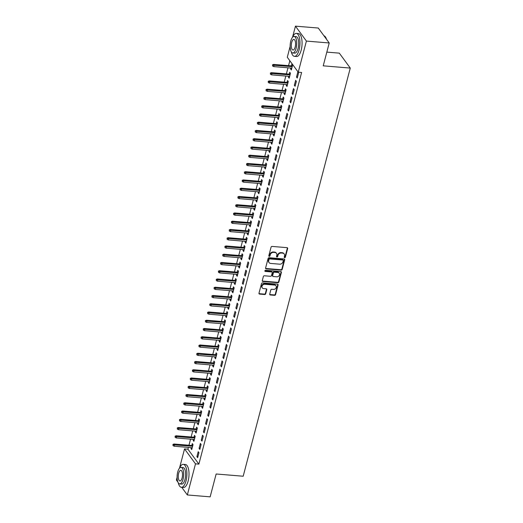 <?xml version="1.0" encoding="UTF-8"?>
<svg xmlns="http://www.w3.org/2000/svg" width="523" height="523" viewBox="0 0 523 523"><rect width="100%" height="100%" fill="white"/><g stroke="black" fill="none" stroke-linecap="round" stroke-linejoin="round"><path stroke-width="0.78" d="M284.669 257.662A0.634 0.53 143.7 0 0 285.395 257.146L287.657 248.536A0.902 0.758 143.7 0 0 287.035 247.66L272.104 246.418A0.902 0.758 143.7 0 0 271.064 247.163L268.809 255.767A0.634 0.53 143.7 0 0 269.966 255.865L270.26 254.747A2.896 2.432 143.7 0 1 273.594 252.38L274.837 252.478A2.896 2.432 143.7 0 1 276.49 253.361A2.896 2.432 143.7 0 1 276.811 255.296L276.523 256.407A0.634 0.53 143.7 0 0 277.68 256.505L277.975 255.387A2.896 2.432 143.7 0 1 281.309 253.021L282.551 253.119A2.896 2.432 143.7 0 1 284.205 254.001A2.896 2.432 143.7 0 1 284.525 255.937L284.237 257.048A0.634 0.53 143.7 0 0 284.669 257.662M284.218 257.224A0.634 0.53 143.7 0 0 285.1 256.741L287.362 248.131A0.902 0.758 143.7 0 0 287.369 247.758M268.789 255.943A0.634 0.53 143.7 0 0 269.672 255.459L269.966 254.348L270.26 254.747M276.504 256.584A0.634 0.53 143.7 0 0 277.386 256.1L277.68 254.989L277.975 255.387M269.724 294.103A0.902 0.758 143.7 0 0 270.345 294.979L274.529 295.325A0.902 0.758 143.7 0 0 275.575 294.586L278.079 285.028A0.902 0.758 143.7 0 0 277.465 284.152L262.533 282.91A0.902 0.758 143.7 0 0 261.493 283.656L258.983 293.213A0.902 0.758 143.7 0 0 259.598 294.089L264.658 294.508A0.902 0.758 143.7 0 0 265.704 293.769L266.776 289.677A0.902 0.758 143.7 0 0 266.161 288.801L263.651 288.591A2.419 2.033 143.7 0 1 262.265 287.853A2.419 2.033 143.7 0 1 262.376 285.44A2.419 2.033 143.7 0 1 264.788 284.257L274.614 285.074A2.419 2.033 143.7 0 1 276 285.806A2.419 2.033 143.7 0 1 275.896 288.219A2.419 2.033 143.7 0 1 273.477 289.409L271.842 289.271A0.902 0.758 143.7 0 0 270.796 290.01L269.724 294.103M188.391 447.4L187.92 449.198L198.871 464.13L301.621 72.468L298.241 72.187L287.29 57.262L290.141 46.397M198.871 464.13L195.491 463.849L187.332 494.961L181.729 487.318M292.534 37.277L295.456 26.15L318.272 28.039L329.222 42.971L323.227 65.833L350.273 68.075L243.188 476.231L216.149 473.988L210.148 496.85L187.332 494.961M329.222 42.971L306.406 41.082L298.241 72.187M281.139 270.136A0.902 0.758 143.7 0 0 282.185 269.397L284.689 259.839A0.902 0.758 143.7 0 0 284.074 258.957L269.142 257.721A0.902 0.758 143.7 0 0 268.103 258.46L265.592 268.018A0.902 0.758 143.7 0 0 266.207 268.9L281.139 270.136L280.844 269.731A0.902 0.758 143.7 0 0 281.89 268.992L284.394 259.434A0.902 0.758 143.7 0 0 284.401 259.062M281.387 272.431L278.877 281.989A0.902 0.758 143.7 0 1 277.837 282.734L262.906 281.492A0.902 0.758 143.7 0 1 262.291 280.616L263.363 276.523A0.902 0.758 143.7 0 1 264.403 275.784L270.456 276.288A0.902 0.758 143.7 0 0 271.502 275.543L272.215 272.829A0.902 0.758 143.7 0 0 271.594 271.953L265.292 271.43A0.634 0.53 143.7 0 1 265.586 270.293L280.773 271.555A0.902 0.758 143.7 0 1 281.387 272.431L281.093 272.032L278.582 281.59L278.877 281.989M350.273 68.075L339.316 53.143L326.823 52.11M199.086 448.394L199.825 449.401L201.126 444.452L200.381 443.439L199.086 448.394L200.067 448.473M193.412 439.385L193.164 440.32L193.902 441.334L195.203 436.378L194.464 435.371L193.974 437.235M203.414 431.887L204.153 432.894L205.454 427.945L204.715 426.938L203.414 431.887L204.395 431.972M197.74 422.885L197.491 423.82L198.237 424.826L199.531 419.877L198.792 418.864L198.302 420.727M207.742 415.38L208.481 416.393L209.782 411.438L209.043 410.431L207.742 415.38L208.729 415.465M202.068 406.378L201.826 407.312L202.564 408.319L203.865 403.37L203.12 402.364L202.636 404.227M212.077 398.879L212.815 399.886L214.11 394.937L213.371 393.924L212.077 398.879L213.057 398.957M206.402 389.87L206.154 390.805L206.892 391.819L208.193 386.863L207.454 385.856L206.964 387.72M216.404 382.372L217.143 383.379L218.444 378.43L217.705 377.423L216.404 382.372L217.385 382.457M210.73 373.37L210.481 374.305L211.227 375.311L212.521 370.362L211.782 369.349L211.292 371.212M220.732 365.871L221.471 366.878L222.772 361.923L222.033 360.916L220.732 365.871L221.719 365.95M215.058 356.863L214.816 357.797L215.554 358.811L216.855 353.855L216.11 352.848L215.626 354.712M225.067 349.364L225.805 350.371L227.1 345.422L226.361 344.415L225.067 349.364L226.047 349.442M219.392 340.362L219.144 341.297L219.882 342.304L221.183 337.355L220.445 336.341L219.954 338.204M229.394 332.857L230.133 333.87L231.434 328.915L230.695 327.908L229.394 332.857L230.375 332.942M223.72 323.855L223.471 324.79L224.217 325.796L225.511 320.847L224.772 319.841L224.282 321.704M233.722 316.356L234.461 317.363L235.762 312.414L235.023 311.401L233.722 316.356L234.709 316.435M228.048 307.347L227.806 308.282L228.544 309.296L229.845 304.34L229.1 303.333L228.616 305.197M238.057 299.849L238.795 300.856L240.09 295.907L239.351 294.9L238.057 299.849L239.037 299.934M232.382 290.847L232.134 291.782L232.872 292.788L234.173 287.84L233.435 286.826L232.944 288.689M242.384 283.342L243.123 284.355L244.424 279.4L243.685 278.393L242.384 283.342L243.365 283.427M236.71 274.34L236.461 275.275L237.2 276.281L238.501 271.332L237.762 270.326L237.272 272.189M246.712 266.841L247.451 267.848L248.752 262.899L248.013 261.886L246.712 266.841L247.699 266.92M241.038 257.832L240.796 258.774L241.534 259.781L242.835 254.825L242.09 253.818L241.606 255.682M251.04 250.334L251.785 251.347L253.08 246.392L252.341 245.385L251.04 250.334L252.027 250.419M245.365 241.332L245.124 242.267L245.862 243.273L247.163 238.325L246.425 237.318L245.934 239.174M255.374 233.833L256.113 234.84L257.414 229.891L256.669 228.878L255.374 233.833L256.355 233.912M249.7 224.825L249.451 225.759L250.19 226.773L251.491 221.817L250.752 220.811L250.262 222.674M259.702 217.326L260.441 218.333L261.742 213.384L261.003 212.377L259.702 217.326L260.689 217.405M254.028 208.324L253.786 209.259L254.524 210.266L255.819 205.317L255.08 204.303L254.596 206.167M264.03 200.819L264.775 201.832L266.07 196.877L265.331 195.87L264.03 200.819L265.017 200.904M258.355 191.817L258.114 192.752L258.852 193.758L260.153 188.81L259.415 187.803L258.924 189.666M268.364 184.318L269.103 185.325L270.404 180.376L269.659 179.363L268.364 184.318L269.345 184.397M262.69 175.31L262.441 176.244L263.18 177.258L264.481 172.302L263.742 171.296L263.252 173.159M272.692 167.811L273.431 168.818L274.732 163.869L273.993 162.862L272.692 167.811L273.673 167.896M267.018 158.809L266.776 159.744L267.514 160.751L268.809 155.802L268.07 154.788L267.58 156.652M277.02 151.31L277.765 152.317L279.06 147.362L278.321 146.355L277.02 151.31L278.007 151.389M271.345 142.302L271.104 143.237L271.842 144.243L273.143 139.295L272.405 138.288L271.914 140.151M281.354 134.803L282.093 135.81L283.394 130.861L282.649 129.854L281.354 134.803L282.335 134.882M275.68 125.795L275.431 126.736L276.17 127.743L277.471 122.787L276.732 121.781L276.242 123.644M285.682 118.296L286.421 119.309L287.722 114.354L286.983 113.347L285.682 118.296L286.663 118.381M280.008 109.294L279.766 110.229L280.505 111.236L281.799 106.287L281.06 105.28L280.57 107.143M290.01 101.795L290.755 102.802L292.05 97.853L291.311 96.84L290.01 101.795L290.997 101.874M284.335 92.787L284.094 93.722L284.832 94.735L286.133 89.779L285.395 88.773L284.904 90.636M294.344 85.288L295.083 86.295L296.384 81.346L295.639 80.339L294.344 85.288L295.325 85.373M288.67 76.286L288.421 77.221L289.16 78.228L290.461 73.279L289.722 72.266L289.232 74.129M289.834 60.727L288.546 65.643M287.983 67.794L286.382 73.893M285.82 76.044L284.218 82.144M283.649 84.301L282.054 90.401M281.485 92.551L279.883 98.651M279.321 100.802L277.72 106.901M277.157 109.059L275.556 115.158M274.993 117.309L273.392 123.408M272.829 125.559L271.228 131.659M270.659 133.816L269.064 139.916M268.495 142.066L266.893 148.166M266.331 150.317L264.73 156.416M264.167 158.574L262.566 164.673M262.003 166.824L260.402 172.923M259.839 175.074L258.238 181.174M257.669 183.325L256.074 189.424M255.505 191.581L253.91 197.681M253.341 199.832L251.74 205.931M251.177 208.082L249.576 214.182M249.013 216.339L247.412 222.438M246.849 224.589L245.248 230.689M244.679 232.84L243.084 238.939M242.515 241.096L240.92 247.196M240.351 249.347L238.75 255.446M238.187 257.597L236.586 263.697M236.023 265.854L234.422 271.953M233.859 274.104L232.258 280.204M231.696 282.355L230.094 288.454M229.525 290.605L227.93 296.704M227.361 298.862L225.759 304.961M225.197 307.112L223.596 313.212M223.033 315.362L221.432 321.462M220.869 323.619L219.268 329.719M218.706 331.87L217.104 337.969M216.535 340.12L214.94 346.219M214.371 348.377L212.769 354.476M212.207 356.627L210.606 362.727M210.043 364.877L208.442 370.977M207.879 373.134L206.278 379.234M205.716 381.385L204.114 387.484M203.545 389.635L201.95 395.734M201.381 397.885L199.786 403.985M199.217 406.142L197.616 412.242M197.053 414.393L195.452 420.492M194.889 422.643L193.288 428.742M192.726 430.9L191.124 436.999M190.555 439.15L188.96 445.25M290.834 68.029L290.585 68.964L291.331 69.977L292.625 65.022L291.886 64.015L291.396 65.878M296.508 77.038L297.247 78.045L298.548 73.096L297.809 72.082L296.508 77.038L297.489 77.116M286.506 84.536L286.258 85.471L286.996 86.478L288.297 81.529L287.558 80.522L287.068 82.386M292.18 93.539L292.919 94.552L294.214 89.596L293.475 88.59L292.18 93.539L293.161 93.624M282.172 101.044L281.93 101.978L282.668 102.985L283.969 98.036L283.224 97.023L282.74 98.886M287.846 110.046L288.585 111.053L289.886 106.104L289.147 105.097L287.846 110.046L288.833 110.124M277.844 117.544L277.595 118.479L278.341 119.492L279.635 114.537L278.896 113.53L278.406 115.393M283.518 126.553L284.257 127.56L285.558 122.611L284.819 121.598L283.518 126.553L284.499 126.631M273.516 134.051L273.268 134.986L274.006 135.993L275.307 131.044L274.568 130.037L274.078 131.894M279.19 143.054L279.929 144.067L281.224 139.111L280.485 138.105L279.19 143.054L280.171 143.139M269.182 150.552L268.94 151.493L269.678 152.5L270.979 147.545L270.234 146.538L269.75 148.401M274.856 159.561L275.595 160.568L276.896 155.619L276.157 154.605L274.856 159.561L275.843 159.639M264.854 167.059L264.605 167.994L265.351 169.001L266.645 164.052L265.906 163.045L265.416 164.908M270.528 176.061L271.267 177.075L272.568 172.119L271.829 171.113L270.528 176.061L271.509 176.146M260.526 183.566L260.277 184.501L261.016 185.508L262.317 180.559L261.578 179.546L261.088 181.409M266.2 192.569L266.939 193.575L268.234 188.626L267.495 187.62L266.2 192.569L267.181 192.654M256.192 200.067L255.95 201.002L256.688 202.015L257.989 197.06L257.244 196.053L256.76 197.916M261.866 209.076L262.605 210.083L263.906 205.134L263.167 204.12L261.866 209.076L262.853 209.154M251.864 216.574L251.615 217.509L252.361 218.516L253.655 213.567L252.916 212.56L252.426 214.423M257.538 225.576L258.277 226.59L259.578 221.634L258.839 220.628L257.538 225.576L258.519 225.661M247.536 233.075L247.287 234.016L248.026 235.023L249.327 230.074L248.588 229.061L248.098 230.924M253.21 242.084L253.949 243.09L255.25 238.142L254.505 237.135L253.21 242.084L254.191 242.162M243.202 249.582L242.96 250.517L243.698 251.53L244.999 246.575L244.254 245.568L243.77 247.431M248.876 258.591L249.615 259.598L250.916 254.642L250.177 253.635L248.876 258.591L249.863 258.669M238.874 266.089L238.625 267.024L239.371 268.031L240.665 263.082L239.926 262.069L239.436 263.932M244.548 275.091L245.287 276.098L246.588 271.149L245.849 270.143L244.548 275.091L245.529 275.176M234.546 282.59L234.297 283.525L235.036 284.538L236.337 279.583L235.598 278.576L235.108 280.439M240.22 291.599L240.959 292.605L242.26 287.657L241.515 286.643L240.22 291.599L241.201 291.677M230.212 299.097L229.97 300.032L230.708 301.039L232.009 296.09L231.271 295.083L230.78 296.946M235.886 308.099L236.631 309.113L237.926 304.157L237.187 303.15L235.886 308.099L236.873 308.184M225.884 315.604L225.635 316.539L226.381 317.546L227.675 312.597L226.936 311.584L226.446 313.447M231.558 324.606L232.297 325.613L233.598 320.664L232.859 319.658L231.558 324.606L232.539 324.691M221.556 332.105L221.307 333.04L222.046 334.053L223.347 329.098L222.608 328.091L222.118 329.954M227.23 341.114L227.969 342.12L229.27 337.172L228.525 336.158L227.23 341.114L228.211 341.192M217.222 348.612L216.98 349.547L217.718 350.554L219.019 345.605L218.281 344.598L217.79 346.455M222.896 357.614L223.641 358.628L224.936 353.672L224.197 352.665L222.896 357.614L223.883 357.699M212.894 365.113L212.652 366.054L213.391 367.061L214.685 362.106L213.946 361.099L213.456 362.962M218.568 374.122L219.307 375.128L220.608 370.179L219.869 369.166L218.568 374.122L219.549 374.2M208.566 381.62L208.317 382.555L209.056 383.562L210.357 378.613L209.618 377.606L209.128 379.469M214.24 390.629L214.979 391.635L216.28 386.68L215.535 385.673L214.24 390.629L215.221 390.707M204.232 398.127L203.99 399.062L204.728 400.069L206.029 395.12L205.291 394.107L204.8 395.97M209.906 407.129L210.651 408.136L211.946 403.187L211.207 402.18L209.906 407.129L210.893 407.214M199.904 414.628L199.662 415.563L200.401 416.576L201.695 411.621L200.956 410.614L200.472 412.477M205.578 423.637L206.317 424.643L207.618 419.694L206.879 418.681L205.578 423.637L206.559 423.715M195.576 431.135L195.327 432.07L196.066 433.077L197.367 428.128L196.628 427.121L196.138 428.984M201.25 440.137L201.989 441.151L203.29 436.195L202.545 435.188L201.25 440.137L202.231 440.222M191.241 447.642L191 448.577L191.738 449.584L193.039 444.635L192.301 443.622L191.81 445.485M196.916 456.644L197.661 457.651L198.956 452.702L198.217 451.695L196.916 456.644L197.903 456.723M179.481 468.216L184.541 448.917L195.491 463.849M177.898 482.101L176.382 480.029L177.088 477.336M295.456 26.15L306.406 41.082M187.92 449.198L184.541 448.917M290.585 68.964L291.573 69.049M288.421 77.221L289.409 77.299M286.258 85.471L287.238 85.556M284.094 93.722L285.074 93.807M281.93 101.978L282.91 102.057M279.766 110.229L280.746 110.307M277.595 118.479L278.582 118.564M275.431 126.736L276.419 126.814M273.268 134.986L274.248 135.065M271.104 143.237L272.084 143.322M268.94 151.493L269.92 151.572M266.776 159.744L267.756 159.822M264.605 167.994L265.592 168.079M262.441 176.244L263.429 176.329M260.277 184.501L261.258 184.58M258.114 192.752L259.094 192.837M255.95 201.002L256.93 201.087M253.786 209.259L254.766 209.337M251.615 217.509L252.602 217.588M249.451 225.759L250.439 225.844M247.287 234.016L248.268 234.095M245.124 242.267L246.104 242.345M242.96 250.517L243.94 250.602M240.796 258.774L241.776 258.852M238.625 267.024L239.612 267.103M236.461 275.275L237.449 275.36M234.297 283.525L235.285 283.61M232.134 291.782L233.114 291.86M229.97 300.032L230.95 300.117M227.806 308.282L228.786 308.367M225.635 316.539L226.622 316.618M223.471 324.79L224.459 324.868M221.307 333.04L222.295 333.125M219.144 341.297L220.124 341.375M216.98 349.547L217.96 349.625M214.816 357.797L215.796 357.882M212.652 366.054L213.632 366.133M210.481 374.305L211.469 374.383M208.317 382.555L209.305 382.64M206.154 390.805L207.134 390.89M203.99 399.062L204.97 399.141M201.826 407.312L202.806 407.397M199.662 415.563L200.642 415.648M197.491 423.82L198.479 423.898M195.327 432.07L196.315 432.148M193.164 440.32L194.144 440.405M191 448.577L191.98 448.656M284.205 254.001L283.911 253.596A2.896 2.432 143.7 0 0 282.257 252.72L282.551 253.119M277.68 254.989A2.896 2.432 143.7 0 1 281.014 252.616L282.257 252.72M276.49 253.361L276.196 252.955A2.896 2.432 143.7 0 0 274.542 252.079L274.837 252.478M269.966 254.348A2.896 2.432 143.7 0 1 273.3 251.975L274.542 252.079M265.586 268.391A0.902 0.758 143.7 0 0 265.913 268.495L280.844 269.731M283.296 260.631A0.634 0.53 143.7 0 0 282.865 260.016L269.757 258.931A0.634 0.53 143.7 0 0 269.025 259.447L268.717 260.624A2.896 2.432 143.7 0 0 269.038 262.553A2.896 2.432 143.7 0 0 270.692 263.435L279.655 264.18A2.896 2.432 143.7 0 0 282.989 261.807L283.296 260.631M283.224 260.212L282.93 259.807A0.634 0.53 143.7 0 0 282.57 259.611L282.865 260.016M269.038 262.553L268.744 262.154A2.896 2.432 143.7 0 1 268.423 260.219L268.73 259.042A0.634 0.53 143.7 0 1 269.463 258.525L282.57 259.611M262.278 280.988A0.902 0.758 143.7 0 0 262.611 281.093L277.543 282.328A0.902 0.758 143.7 0 0 278.582 281.59M272.11 272.228L271.816 271.823A0.902 0.758 143.7 0 0 271.3 271.548L264.998 271.025L265.292 271.43M276.745 276.804A2.419 2.033 143.7 0 0 279.158 275.621A2.419 2.033 143.7 0 0 279.262 273.209A2.419 2.033 143.7 0 0 277.876 272.47L274.418 272.189A0.902 0.758 143.7 0 0 273.372 272.928L272.66 275.641A0.902 0.758 143.7 0 0 273.281 276.517L276.745 276.804M279.262 273.209L278.968 272.803A2.419 2.033 143.7 0 0 277.582 272.071L277.876 272.47M272.764 276.242L272.47 275.843A0.902 0.758 143.7 0 1 272.365 275.235L273.078 272.522A0.902 0.758 143.7 0 1 274.117 271.783L277.582 272.071M281.093 272.032A0.902 0.758 143.7 0 0 281.099 271.659M276 285.806L275.699 285.408A2.419 2.033 143.7 0 0 274.32 284.669L274.614 285.074M262.265 287.853L261.971 287.454A2.419 2.033 143.7 0 1 262.075 285.035A2.419 2.033 143.7 0 1 264.488 283.852L274.32 284.669M258.977 293.586A0.902 0.758 143.7 0 0 259.303 293.684L264.363 294.109A0.902 0.758 143.7 0 0 265.409 293.364L266.482 289.271A0.902 0.758 143.7 0 0 266.488 288.899M269.718 294.475A0.902 0.758 143.7 0 0 270.045 294.58L274.235 294.926A0.902 0.758 143.7 0 0 275.281 294.181L277.785 284.623A0.902 0.758 143.7 0 0 277.791 284.251M272.535 64.8L272.614 66.029L272.535 64.8L273.601 64.401L274.137 65.127L273.745 66.617L291.814 68.114M272.829 65.205L292.207 66.63M273.601 64.401L292.383 65.957M273.745 66.617L272.614 66.029M270.371 73.057L270.45 74.286L270.371 73.057L271.437 72.658L271.967 73.383L271.581 74.867L289.65 76.365M270.666 73.455L290.043 74.881M271.437 72.658L290.213 74.214M271.581 74.867L270.45 74.286M268.207 81.307L268.286 82.536L268.207 81.307L269.273 80.908L269.803 81.634L269.417 83.118L287.487 84.615M268.502 81.712L287.879 83.131M269.273 80.908L288.049 82.464M269.417 83.118L268.286 82.536M291.318 51.882A11.513 4.498 -85.3 0 0 294.429 56.353A11.513 4.498 -85.3 0 0 299.084 49.92A11.513 4.498 -85.3 0 0 296.338 33.4A11.513 4.498 -85.3 0 0 292.527 37.296M294.429 56.353L296.548 56.523A11.513 4.498 -85.3 0 0 301.196 50.09A11.513 4.498 -85.3 0 0 298.45 33.577L296.338 33.4M294.129 36.453L296.07 36.61A8.29 3.243 94.7 0 1 298.051 48.508A8.29 3.243 94.7 0 1 294.697 53.137L292.756 52.973A8.29 3.243 -85.3 0 0 296.103 48.345A8.29 3.243 -85.3 0 0 294.129 36.453A8.29 3.243 -85.3 0 0 290.775 41.082A8.29 3.243 -85.3 0 0 292.756 52.973M295.155 47.057A5.341 2.085 -85.3 0 0 293.88 39.388A5.341 2.085 -85.3 0 0 291.723 42.376A5.341 2.085 -85.3 0 0 292.998 50.038A5.341 2.085 -85.3 0 0 295.155 47.057M326.385 39.107A11.513 4.498 -85.3 0 0 325.365 36.898A11.513 4.498 -85.3 0 0 323.907 35.721M325.456 37.035A11.238 4.393 94.7 0 1 325.548 37.166A11.238 4.393 94.7 0 1 326.555 39.336M178.265 482.814A11.513 4.498 -85.3 0 0 181.376 487.286A11.513 4.498 -85.3 0 0 186.031 480.853A11.513 4.498 -85.3 0 0 183.279 464.339A11.513 4.498 -85.3 0 0 179.474 468.235M181.376 487.286L183.488 487.462A11.513 4.498 -85.3 0 0 188.143 481.029A11.513 4.498 -85.3 0 0 185.397 464.509L183.279 464.339M181.069 467.385L183.017 467.549A8.29 3.243 94.7 0 1 184.992 479.441A8.29 3.243 94.7 0 1 181.644 484.076L179.703 483.912A8.29 3.243 -85.3 0 0 183.05 479.284A8.29 3.243 -85.3 0 0 181.069 467.385A8.29 3.243 -85.3 0 0 177.722 472.021A8.29 3.243 -85.3 0 0 179.703 483.912M182.102 477.989A5.341 2.085 -85.3 0 0 180.827 470.327A5.341 2.085 -85.3 0 0 178.67 473.308A5.341 2.085 -85.3 0 0 179.945 480.977A5.341 2.085 -85.3 0 0 182.102 477.989M266.037 89.557L266.122 90.786L266.037 89.557L267.109 89.158L267.639 89.884L267.253 91.368L285.323 92.872M266.338 89.963L285.708 91.381M267.109 89.158L285.885 90.714M267.253 91.368L266.122 90.786M263.873 97.814L263.952 99.043L263.873 97.814L264.939 97.409L265.475 98.141L265.083 99.625L283.159 101.122M264.174 98.213L283.544 99.638M264.939 97.409L283.721 98.971M265.083 99.625L263.952 99.043M261.709 106.064L261.788 107.293L261.709 106.064L262.775 105.666L263.311 106.391L262.919 107.875L280.988 109.372M262.003 106.47L281.381 107.888M262.775 105.666L281.557 107.222M262.919 107.875L261.788 107.293M259.545 114.315L259.624 115.544L259.545 114.315L260.611 113.916L261.147 114.642L260.755 116.126L278.824 117.629M259.839 114.72L279.217 116.139M260.611 113.916L279.393 115.472M260.755 116.126L259.624 115.544M257.381 122.572L257.46 123.801L257.381 122.572L258.447 122.166L258.983 122.892L258.591 124.382L276.66 125.88M257.676 122.97L277.053 124.396M258.447 122.166L277.229 123.729M258.591 124.382L257.46 123.801M255.217 130.822L255.296 132.051L255.217 130.822L256.283 130.423L256.813 131.149L256.427 132.633L274.497 134.13M255.512 131.227L274.889 132.646M256.283 130.423L275.059 131.979M256.427 132.633L255.296 132.051M253.054 139.072L253.132 140.301L253.054 139.072L254.119 138.673L254.649 139.399L254.263 140.883L272.333 142.387M253.348 139.478L272.718 140.896M254.119 138.673L272.895 140.229M254.263 140.883L253.132 140.301M250.883 147.329L250.968 148.552L250.883 147.329L251.955 146.924L252.485 147.649L252.093 149.14L270.169 150.637M251.184 147.728L270.554 149.153M251.955 146.924L270.731 148.486M252.093 149.14L250.968 148.552M248.719 155.579L248.798 156.808L248.719 155.579L249.785 155.181L250.321 155.906L249.929 157.39L267.998 158.887M249.013 155.985L268.391 157.403M249.785 155.181L268.567 156.737M249.929 157.39L248.798 156.808M246.555 163.83L246.634 165.059L246.555 163.83L247.621 163.431L248.157 164.157L247.765 165.641L265.834 167.138M246.849 164.235L266.227 165.654M247.621 163.431L266.403 164.987M247.765 165.641L246.634 165.059M244.391 172.08L244.47 173.309L244.391 172.08L245.457 171.681L245.993 172.407L245.601 173.898L263.67 175.395M244.686 172.485L264.063 173.911M245.457 171.681L264.239 173.237M245.601 173.898L244.47 173.309M242.227 180.337L242.306 181.566L242.227 180.337L243.293 179.938L243.823 180.664L243.437 182.148L261.507 183.645M242.522 180.742L261.899 182.161M243.293 179.938L262.069 181.494M243.437 182.148L242.306 181.566M240.064 188.587L240.142 189.816L240.064 188.587L241.129 188.188L241.659 188.914L241.273 190.398L259.343 191.895M240.358 188.993L259.728 190.411M241.129 188.188L259.905 189.744M241.273 190.398L240.142 189.816M237.893 196.838L237.978 198.067L237.893 196.838L238.965 196.439L239.495 197.164L239.103 198.648L257.179 200.152M238.194 197.243L257.564 198.668M238.965 196.439L257.741 197.995M239.103 198.648L237.978 198.067M235.729 205.094L235.808 206.324L235.729 205.094L236.795 204.689L237.331 205.421L236.939 206.905L255.015 208.402M236.023 205.493L255.401 206.918M236.795 204.689L255.577 206.252M236.939 206.905L235.808 206.324M233.565 213.345L233.644 214.574L233.565 213.345L234.631 212.946L235.167 213.672L234.775 215.156L252.844 216.653M233.859 213.75L253.237 215.169M234.631 212.946L253.413 214.502M234.775 215.156L233.644 214.574M231.401 221.595L231.48 222.824L231.401 221.595L232.467 221.196L233.003 221.922L232.611 223.406L250.68 224.91M231.696 222L251.073 223.419M232.467 221.196L251.249 222.752M232.611 223.406L231.48 222.824M229.237 229.852L229.316 231.081L229.237 229.852L230.303 229.447L230.833 230.172L230.447 231.663L248.517 233.16M229.532 230.251L248.909 231.676M230.303 229.447L249.079 231.009M230.447 231.663L229.316 231.081M227.074 238.102L227.152 239.331L227.074 238.102L228.139 237.704L228.669 238.429L228.283 239.913L246.353 241.41M227.368 238.508L246.738 239.926M228.139 237.704L246.915 239.259M228.283 239.913L227.152 239.331M224.903 246.353L224.988 247.582L224.903 246.353L225.975 245.954L226.505 246.679L226.113 248.164L244.189 249.667M225.204 246.758L244.574 248.177M225.975 245.954L244.751 247.51M226.113 248.164L224.988 247.582M222.739 254.609L222.818 255.839L222.739 254.609L223.805 254.204L224.341 254.93L223.949 256.42L242.025 257.917M223.04 255.008L242.411 256.433M223.805 254.204L242.587 255.767M223.949 256.42L222.818 255.839M220.575 262.86L220.654 264.089L220.575 262.86L221.641 262.461L222.177 263.187L221.785 264.671L239.854 266.168M220.869 263.265L240.247 264.684M221.641 262.461L240.423 264.017M221.785 264.671L220.654 264.089M218.411 271.11L218.49 272.339L218.411 271.11L219.477 270.711L220.013 271.437L219.621 272.921L237.69 274.418M218.706 271.515L238.083 272.934M219.477 270.711L238.259 272.267M219.621 272.921L218.49 272.339M216.247 279.36L216.326 280.59L216.247 279.36L217.313 278.962L217.843 279.687L217.457 281.178L235.527 282.675M216.542 279.766L235.919 281.191M217.313 278.962L236.089 280.518M217.457 281.178L216.326 280.59M214.084 287.617L214.162 288.846L214.084 287.617L215.149 287.219L215.679 287.944L215.293 289.428L233.363 290.925M214.378 288.023L233.755 289.441M215.149 287.219L233.925 288.774M215.293 289.428L214.162 288.846M211.913 295.868L211.998 297.097L211.913 295.868L212.985 295.469L213.515 296.195L213.129 297.679L231.199 299.176M212.214 296.273L231.584 297.692M212.985 295.469L231.761 297.025M213.129 297.679L211.998 297.097M209.749 304.118L209.828 305.347L209.749 304.118L210.815 303.719L211.351 304.445L210.959 305.929L229.035 307.432M210.05 304.523L229.42 305.948M210.815 303.719L229.597 305.275M210.959 305.929L209.828 305.347M207.585 312.375L207.664 313.604L207.585 312.375L208.651 311.97L209.187 312.702L208.795 314.186L226.864 315.683M207.879 312.774L227.257 314.199M208.651 311.97L227.433 313.532M208.795 314.186L207.664 313.604M205.421 320.625L205.5 321.854L205.421 320.625L206.487 320.226L207.023 320.952L206.631 322.436L224.7 323.933M205.716 321.03L225.093 322.449M206.487 320.226L225.269 321.782M206.631 322.436L205.5 321.854M203.257 328.875L203.336 330.105L203.257 328.875L204.323 328.477L204.853 329.202L204.467 330.686L222.536 332.19M203.552 329.281L222.929 330.699M204.323 328.477L223.105 330.033M204.467 330.686L203.336 330.105M201.094 337.132L201.172 338.361L201.094 337.132L202.159 336.727L202.689 337.459L202.303 338.943L220.373 340.44M201.388 337.531L220.765 338.956M202.159 336.727L220.935 338.289M202.303 338.943L201.172 338.361M198.923 345.383L199.008 346.612L198.923 345.383L199.995 344.984L200.525 345.71L200.139 347.194L218.209 348.691M199.224 345.788L218.594 347.207M199.995 344.984L218.771 346.54M200.139 347.194L199.008 346.612M196.759 353.633L196.838 354.862L196.759 353.633L197.831 353.234L198.361 353.96L197.969 355.444L216.045 356.948M197.06 354.038L216.43 355.457M197.831 353.234L216.607 354.79M197.969 355.444L196.838 354.862M194.595 361.89L194.674 363.119L194.595 361.89L195.661 361.485L196.197 362.21L195.805 363.701L213.874 365.198M194.889 362.289L214.267 363.714M195.661 361.485L214.443 363.047M195.805 363.701L194.674 363.119M192.431 370.14L192.51 371.369L192.431 370.14L193.497 369.741L194.033 370.467L193.641 371.951L211.71 373.448M192.726 370.546L212.103 371.964M193.497 369.741L212.279 371.297M193.641 371.951L192.51 371.369M190.267 378.39L190.346 379.62L190.267 378.39L191.333 377.992L191.869 378.717L191.477 380.201L209.546 381.705M190.562 378.796L209.939 380.214M191.333 377.992L210.115 379.548M191.477 380.201L190.346 379.62M188.103 386.647L188.182 387.87L188.103 386.647L189.169 386.242L189.699 386.968L189.313 388.458L207.383 389.955M188.398 387.046L207.775 388.471M189.169 386.242L207.945 387.805M189.313 388.458L188.182 387.87M185.94 394.898L186.018 396.127L185.94 394.898L187.005 394.499L187.535 395.225L187.149 396.709L205.219 398.206M186.234 395.303L205.604 396.722M187.005 394.499L205.781 396.055M187.149 396.709L186.018 396.127M183.769 403.148L183.854 404.377L183.769 403.148L184.841 402.749L185.371 403.475L184.979 404.959L203.055 406.456M184.07 403.553L203.44 404.972M184.841 402.749L203.617 404.305M184.979 404.959L183.854 404.377M181.605 411.398L181.684 412.627L181.605 411.398L182.671 411L183.207 411.725L182.815 413.216L200.891 414.713M181.899 411.804L201.277 413.229M182.671 411L201.453 412.555M182.815 413.216L181.684 412.627M179.441 419.655L179.52 420.884L179.441 419.655L180.507 419.256L181.043 419.982L180.651 421.466L198.72 422.963M179.735 420.054L199.113 421.479M180.507 419.256L199.289 420.812M180.651 421.466L179.52 420.884M177.277 427.906L177.356 429.135L177.277 427.906L178.343 427.507L178.879 428.232L178.487 429.716L196.556 431.214M177.572 428.311L196.949 429.729M178.343 427.507L197.125 429.063M178.487 429.716L177.356 429.135M175.113 436.156L175.192 437.385L175.113 436.156L176.179 435.757L176.709 436.483L176.323 437.967L194.393 439.47M175.408 436.561L194.785 437.98M176.179 435.757L194.955 437.313M176.323 437.967L175.192 437.385M172.95 444.413L173.028 445.642L172.95 444.413L174.015 444.007L174.545 444.74L174.159 446.224L192.229 447.721M173.244 444.812L192.614 446.237M174.015 444.007L192.791 445.57M174.159 446.224L173.028 445.642M285.1 256.741L285.395 257.146M269.672 255.459L269.966 255.865M277.386 256.1L277.68 256.505M281.014 252.616L281.309 253.021M273.3 251.975L273.594 252.38M287.362 248.131L287.657 248.536M265.913 268.495L266.207 268.9M284.394 259.434L284.689 259.839M281.89 268.992L282.185 269.397M269.463 258.525L269.757 258.931M268.73 259.042L269.025 259.447M268.423 260.219L268.717 260.624M277.543 282.328L277.837 282.734M262.611 281.093L262.906 281.492M271.3 271.548L271.594 271.953M274.117 271.783L274.418 272.189M273.078 272.522L273.372 272.928M272.365 275.235L272.66 275.641M264.488 283.852L264.788 284.257M266.482 289.271L266.776 289.677M265.409 293.364L265.704 293.769M264.363 294.109L264.658 294.508M259.303 293.684L259.598 294.089M277.785 284.623L278.079 285.028M275.281 294.181L275.575 294.586M274.235 294.926L274.529 295.325M270.045 294.58L270.345 294.979"/></g></svg>
